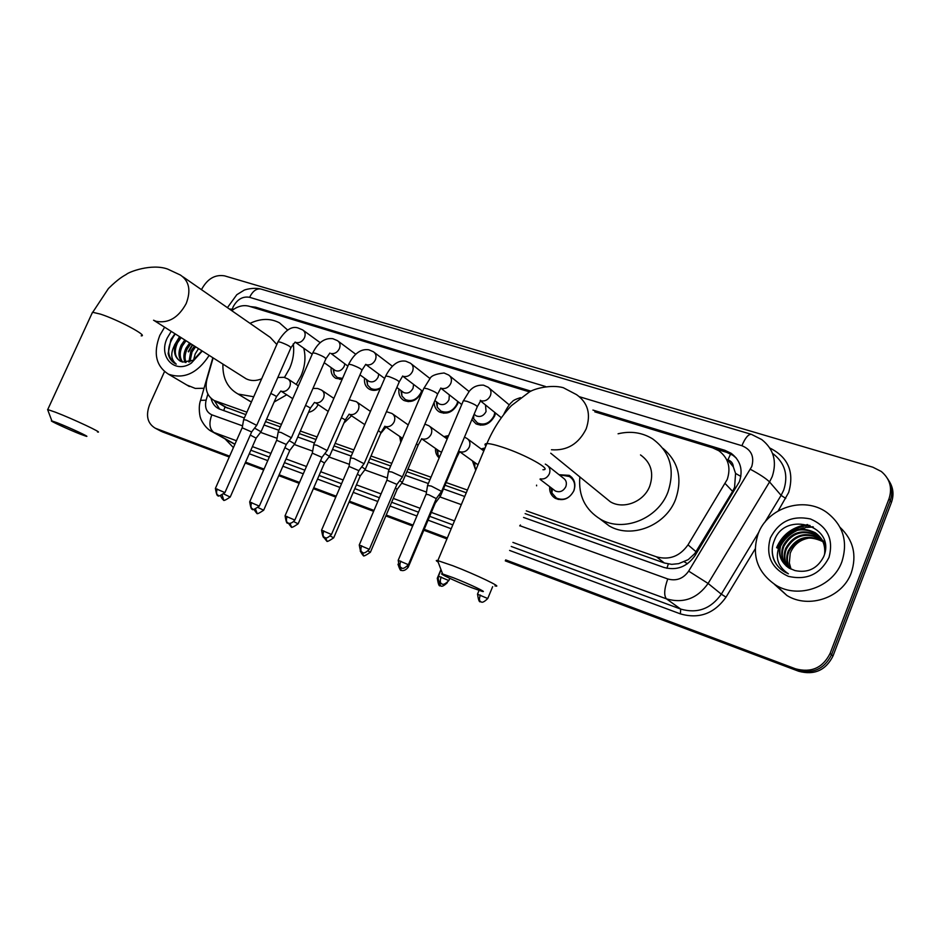 <?xml version="1.0" encoding="UTF-8"?>
<svg xmlns="http://www.w3.org/2000/svg" width="940" height="940" viewBox="0 0 940 940"><rect width="100%" height="100%" fill="white"/><g stroke="black" fill="none" stroke-linecap="round" stroke-linejoin="round"><path stroke-width="1.41" d="M318.061 404.764C315.84 408.947 312.668 411.473 308.531 412.331M351.537 415.774L343.887 423.129M385.999 427.077L380.641 433.54M400.769 442.376L399.712 436.43M439.18 457.886C436.489 455.548 435.267 452.399 435.514 448.462M475.734 470.2L472.421 460.847M559.053 474.712L569.264 475.358C574.552 478.942 576.091 484.077 573.882 490.751C569.428 498.811 563.283 501.361 555.446 498.4C551.228 495.838 549.312 491.926 549.688 486.673M342.172 379.255L335.791 378.327C332.161 376.094 330.622 372.534 331.186 367.634M380.301 388.572C376.411 390.735 372.745 390.946 369.326 389.219C365.566 386.892 363.991 383.214 364.579 378.197M422.154 390.923L421.578 392.521C417.066 400.522 411.156 403.154 403.848 400.428C399.947 397.996 398.325 394.201 398.96 389.054M458.309 401.885L457.592 404.024C452.998 412.178 446.923 414.834 439.38 411.967C435.948 409.887 434.21 406.644 434.174 402.25M495.568 413.071L494.699 415.868C490.01 424.198 483.771 426.854 475.981 423.858L471.88 419.557M525.131 513.628L664.357 562.99L671.736 564.353L678.645 563.659L688.233 559.641L694.789 553.566L732.613 491.373L734.575 487.296L735.573 473.419L733.365 466.922C733.094 463.397 731.297 461.035 727.948 459.825L730.615 453.95M526.283 510.843L656.519 556.844C669.374 560.311 679.867 556.316 688.01 544.859L727.219 479.471C731.12 467.521 728.324 457.945 718.83 450.742L712.661 447.851L594.809 411.849M727.536 459.695L733.365 466.922M223.72 410.639L224.989 406.926L245.822 414.622M265.515 421.613L280.367 426.866M299.261 433.575L315.993 439.497M334.029 445.901L352.747 452.528M369.878 458.603L390.688 465.981M406.867 471.716L429.886 479.87M445.02 485.24L466.275 492.772M213.133 357.893L207.012 379.126C204.662 389.113 207.059 396.245 214.226 400.534L246.903 412.178M266.608 419.134L281.459 424.375M300.365 431.049L317.097 436.959M335.145 443.339L353.863 449.954M370.995 456.006L391.815 463.349M407.984 469.072L431.014 477.203M446.159 482.549L467.415 490.057M529.502 391.898L249.159 306.252C243.343 304.701 237.562 306.181 231.792 310.694M481.104 448.944L485.052 447.969M443.927 436.63L448.615 435.549M229.642 456.17L155.993 428.487L229.454 456.593L160.246 430.837M201.477 289.661L201.583 289.426C207.364 278.792 215.037 274.28 224.601 275.867L872.849 467.204L881.32 471.492C889.933 478.812 892.495 487.895 889.029 498.729L830.102 653.441C822.794 667.894 811.279 673.028 795.545 668.822L797.12 670.044L505.485 560.393L797.12 670.044C812.795 674.239 824.274 669.127 831.548 654.722C824.274 669.127 812.795 674.239 797.12 670.044L798.671 671.254L505.285 560.875M447.135 538.444L424.022 529.761L447.135 538.444M412.872 525.566L386.035 515.472L412.872 525.566M373.815 510.878L349.234 501.631L373.815 510.878M335.991 496.661L313.561 488.224L335.991 496.661M299.367 482.878L278.957 475.205L299.367 482.878M263.87 469.542L245.375 462.586L263.87 469.542M889.029 498.729L890.239 500.585L831.548 654.722L890.239 500.585C892.953 492.842 892.119 485.592 887.712 478.871C892.119 485.592 892.953 492.842 890.239 500.585L891.425 502.442L832.993 656.002C825.743 670.349 814.298 675.437 798.671 671.254M888.911 480.798C893.306 487.507 894.14 494.722 891.425 502.442M446.935 538.914L423.822 530.219M412.684 526.024L385.846 515.931M373.615 511.337L349.046 502.089M335.803 497.107L313.361 488.659M299.167 483.325L278.769 475.64M263.682 469.965L245.187 463.009M229.266 457.028L162.232 431.801M523.557 517.447L663.781 567.396C676.553 570.874 686.976 566.938 695.036 555.587L739.404 481.668C743.235 469.894 740.473 460.436 731.12 453.28L724.846 450.307L592.917 410.063M715.61 448.968L726.667 452.34L732.918 455.301L736.361 458.132M777.38 547.985C783.384 534.449 793.948 526.894 809.046 525.307M155.993 428.487L155.159 428.147C147.416 423.364 145.571 415.504 149.636 404.576L164.5 371.606M795.545 668.822L505.685 559.899M447.334 537.974L424.222 529.29M413.071 525.096L386.234 515.014M374.003 510.42L349.433 501.185M336.191 496.203L313.748 487.778M299.555 482.443L279.145 474.771M264.058 469.095L245.575 462.151M188.588 351.865L192.712 344.968M780.318 546.598C784.207 539.137 790.082 533.615 797.931 530.066M801.033 528.868L805.157 527.751M807.237 527.387L813.312 526.999M530.947 391.157L255.645 307.192L250.287 306.593M211.101 398.396C212.24 403.272 214.814 406.738 218.844 408.806L244.341 417.983M264.022 424.998L278.863 430.285M297.757 437.018L314.477 442.975M332.513 449.402L351.231 456.065M368.351 462.163L389.16 469.577M405.328 475.335L428.335 483.524M443.469 488.918L464.713 496.485M219.608 409.159L214.32 400.593M758.134 533.885C767.428 507.776 803.794 495.897 826.554 512.253C843.086 524.931 848.197 541.405 841.911 561.673C832.946 587.218 798.354 599.215 775.923 585.209C757.288 572.425 751.354 555.317 758.134 533.885M840.102 527.399C853.297 539.971 857.033 555.082 851.311 572.719C842.616 597.617 808.858 609.226 786.909 595.49L774.36 584.257M773.444 558.665C775.653 564.306 779.389 568.735 784.641 571.931L788.402 573.811C777.345 566.385 774.584 556.609 780.094 544.46C777.721 554.412 780.764 562.308 789.212 568.148L794.946 570.568C807.812 573.224 817.377 568.641 823.628 556.809C836.859 526.048 785.511 510.267 774.56 539.924C771.857 546.14 771.493 552.379 773.444 558.665M829.021 557.397C820.315 574.258 806.732 580.567 788.261 576.314C771.434 568.418 765.477 555.634 770.377 537.938C778.814 521.477 792.173 515.155 810.468 518.974C827.564 526.471 833.757 539.278 829.021 557.397M821.09 538.514L818.106 536.141C803.3 529.185 791.891 532.545 783.901 546.211C781.14 553.507 782.057 560.205 786.639 566.315M820.832 538.15L817.518 535.447C802.69 528.491 791.269 531.852 783.255 545.541C780.459 553.049 781.469 559.864 786.286 566.021M822.042 540.042L820.444 538.867C805.709 531.946 794.37 535.271 786.428 548.866C783.901 555.352 784.465 561.544 788.108 567.431M821.818 539.654L819.856 538.185C805.11 531.253 793.76 534.601 785.793 548.208C783.208 554.894 783.854 561.215 787.732 567.161M822.876 541.652L822.747 541.569C808.095 534.672 796.826 537.974 788.93 551.486C786.639 557.22 786.886 562.86 789.682 568.418M822.676 541.24L822.183 540.899C807.507 533.99 796.215 537.304 788.308 550.828C785.957 556.75 786.275 562.543 789.283 568.183M791.022 569.123L789.318 562.978L790.94 569.076M825.391 549.853C824.65 542.721 821.431 537.234 815.744 533.38C800.857 526.388 789.389 529.772 781.328 543.532C777.885 553.907 780.553 562.155 789.33 568.265M824.591 554.083C825.543 544.93 822.394 537.798 815.144 532.674C800.234 525.695 788.754 529.079 780.682 542.85L780.094 544.46M825.05 542.979L823.745 541.558M823.428 541.252L822.406 540.336M825.062 543.026L823.487 541.205M823.17 540.888L822.171 539.948M824.368 542.756L823.264 541.91M825.097 543.214L824.486 542.662M824.145 542.368L823.064 541.511M789.318 562.978L790.235 553.202C793.889 544.236 800.716 539.09 810.727 537.774M815.027 537.762L820.279 538.761M772.21 550.1C772.363 557.303 774.842 563.295 779.624 568.077M209.174 355.39C197.494 373.274 183.911 379.525 168.413 374.155C155.934 366.071 153.055 353.146 159.812 335.369L164.618 327.19M174.969 333.735L170.916 339.528L168.143 353.534C169.188 358.316 171.644 361.736 175.51 363.78L176.274 364.132C170.469 359.315 170.269 352.347 175.698 343.218C173.066 351.537 174.652 357.541 180.457 361.23L182.724 362.065L193.17 360.267L201.278 351.478M202.288 351.031L191.302 363.146C174.464 374.367 157.979 356.507 167.297 337.86L171.233 331.373M186.026 340.738L182.407 345.838C179.399 352.336 179.493 357.74 182.677 362.053M184.804 339.963L181.185 345.074C178.036 351.971 178.283 357.564 181.937 361.841M190.855 343.793L187.248 348.869C184.851 353.781 184.44 358.316 186.014 362.499M189.645 343.029L186.038 348.117C183.476 353.428 183.171 358.222 185.145 362.488M195.638 346.825L192.054 351.877L189.939 361.771M194.451 346.073L190.855 351.125L188.881 362.088M181.138 337.648L177.507 342.771C173.959 350.879 174.746 356.93 179.881 360.913M179.916 336.873L175.698 343.218M193.581 360.008L195.203 353.934L198.493 348.634M204.039 388.267L195.285 388.42L186.884 385.036M179.575 336.661L174.523 345.015M175.275 333.935C166.568 346.272 166.415 356.084 174.805 363.392M453.162 577.665L442.634 573.976C436.818 572.519 456.299 581.696 471.481 587.594L481.938 591.307C488.953 593.281 469.048 583.822 453.162 577.665M438.146 562.073C435.866 560.687 435.666 560.17 437.558 560.534L452.869 565.739C475.781 574.505 504.522 588.311 494.957 585.89M604.209 496.778L610.377 501.807C623.525 509.786 643.912 501.807 649.752 486.156C654.099 472.867 651.02 462.457 640.504 454.925M618.085 433.787C630.564 430.802 642.032 432.459 652.489 438.78C670.161 451.717 675.308 469.495 667.929 492.113C657.965 518.927 623.232 532.639 600.707 519.362C585.197 509.856 578.241 495.721 579.839 476.921M662.959 448.38C678.386 461.47 682.616 478.425 675.649 499.222C665.849 525.66 631.551 539.137 609.273 525.977L599.932 518.927M57.223 422.788L51.876 420.92C47.599 419.839 69.149 429.827 80.793 434.339L86.127 436.242C91.333 437.735 69.302 427.465 57.223 422.788M47.905 410.334L47.74 409.558L55.354 412.178C72.826 418.841 104.622 433.81 97.478 431.954M276.818 344.487L270.226 337.366L183.147 276.936M250.028 323.348C260.674 318.331 270.485 318.155 279.45 322.82L287.687 330.093M293.257 343.852C294.432 351.83 293.233 359.973 289.661 368.292L284.479 377.434M303.738 348.211C305.994 357.059 305.089 366.306 301 375.941L296.241 384.448M243.907 377.375L246.163 378.808C250.863 381.099 256.021 381.099 261.661 378.797M253.718 396.762L238.102 394.048C227.539 388.126 222.475 378.139 222.921 364.097M286.724 394.788L274.139 402.026M251.415 401.979L246.315 399.065M441.6 491.42L431.272 486.074L427.571 485.51M408.465 564.564L436.266 498.611L428.793 494.781L426.09 494.299M473.02 416.855L473.666 418.758L477.473 422.965C484.335 425.609 489.834 423.27 493.958 415.938L494.875 412.519M474.888 414.857L476.122 415.809C480.258 417.419 483.571 416.009 486.062 411.579L485.498 404.94M397.079 484.194L402.179 477.344L401.662 476.474L391.886 472.021L388.408 471.492M369.361 549.219L396.939 484.406L386.928 480.14M436.336 401.709L437.276 407.231L440.872 411.097C447.522 413.623 452.869 411.297 456.911 404.106L457.721 401.415M438.216 403.143L439.321 403.977C443.328 405.516 446.559 404.106 449.003 399.77L449.32 394.835M358.998 470.458L364.062 463.737L353.757 458.414L350.491 457.921M331.514 534.355L358.88 470.67L349.01 466.428M400.922 390.511L401.932 396.01L405.34 399.582C411.779 401.991 416.984 399.664 420.956 392.615L421.649 390.547M402.602 391.745L403.613 392.497C407.49 393.954 410.639 392.556 413.036 388.302L413.6 384.425M327.179 450.542L316.827 445.243L313.76 444.773M294.878 519.961L322.009 457.357L312.28 453.151M368.01 380.677L368.938 381.346C372.698 382.733 375.753 381.346 378.115 377.163L378.75 374.073M291.4 437.77L281.048 432.471L278.158 432.036M259.37 506.014L286.289 444.456L276.689 440.284M366.541 379.607L367.599 385.083L370.83 388.385C373.909 389.936 377.187 389.712 380.677 387.715M334.405 369.913L335.251 370.513C338.894 371.84 341.878 370.454 344.193 366.353L344.815 363.897M256.714 425.373L246.362 420.098L243.636 419.675M224.966 492.501L251.65 431.954L242.167 427.806M333.136 369.009L334.24 374.449L337.296 377.516L342.548 378.385M551.028 487.696L551.851 492.924L556.468 498.118C563.812 500.903 569.57 498.517 573.741 490.962C575.809 484.711 574.364 479.905 569.405 476.533L562.437 475.276L560.357 475.757M553.93 489.916L555.387 491.021C559.817 492.701 563.283 491.268 565.81 486.697C567.067 482.925 566.197 480.023 563.189 477.99L548.243 466.146M484.464 449.379L482.443 449.931M440.39 496.238L438.992 494.887M408.289 567.079L435.22 503.194L434.632 502.501M473.772 461.81L474.782 467.11L476.145 469.224M476.216 463.573L478.037 464.701M448.063 436.877L445.266 437.605M402.261 482.537L399.747 480.622M370.43 552.168L397.138 489.376L395.387 488.06M436.877 449.414L437.97 454.725L439.556 456.993M439.098 450.965L441.577 452.222M360.361 475.793L365.284 469.26L361.724 466.839M333.747 537.727L360.243 475.981L357.388 474.136M401.086 437.37L401.462 440.743M324.594 462.821L329.458 456.382L324.899 453.515M298.192 523.721L324.476 462.985L320.563 460.682M289.896 450.225L294.725 443.892L289.191 440.613M263.705 510.138L289.79 450.389L284.879 447.663M256.221 438.017L261.014 431.777L254.576 428.111M230.253 496.966L256.127 438.169L250.275 435.067M308.59 412.19L310.294 411.873M732.613 491.373L725.187 483.571M666.883 568.277L668.328 564.012M684.25 561.779L687.516 563.73M735.573 473.419L740.861 476.427M696.035 551.721L688.01 544.859M664.357 562.99L656.519 556.844M227.562 408.148L215.707 401.157M832.993 656.002L830.102 653.441M726.667 452.34L724.846 450.307M519.867 525.719L667.764 578.958C676.318 581.32 683.274 578.711 688.656 571.132L751.73 466.593C754.562 456.57 751.272 449.602 741.895 445.713L579.534 396.762M741.895 445.713C745.22 437.864 748.393 434.069 751.377 434.339L761.729 439.556C773.667 449.038 777.168 461.376 772.234 476.556L769.555 481.95L781.105 495.368L783.702 490.104C788.484 475.311 785.041 463.255 773.35 453.95M545.553 386.516L249.605 297.31C242.732 296.112 237.244 299.308 233.132 306.875L231.875 310.611M229.442 309.072L232.297 309.143M769.837 448.016C788.272 457.287 794.547 472.115 788.648 492.501L778.202 510.878M755.173 548.948L726.021 597.159C714.259 613.667 699.043 619.237 680.372 613.867L509.598 550.441M451.2 528.75L428.064 520.161M416.913 516.013L390.053 506.037M377.81 501.49L353.217 492.36M339.963 487.437L317.509 479.095M303.303 473.819L282.87 466.228M267.771 460.623L249.264 453.75M233.425 447.616L225.048 438.886M750.379 469.295C759.708 474.312 766.1 478.531 769.555 481.95L708.102 583.458L721.321 594.174L758.874 532.099M688.656 571.132L708.102 583.458C697.351 598.557 683.486 603.692 666.495 598.874L680.701 609.085C697.327 613.843 710.863 608.873 721.321 594.174L726.021 597.159M764.737 522.417L781.105 495.368L785.734 498.423M236.457 440.743L213.874 432.447L234.93 444.197M207.869 394.072L206.118 400.17C204.497 407.373 206.412 412.261 211.841 414.822C208.774 423.106 209.444 428.981 213.874 432.447L209.385 430.015M232.239 442.893L234.883 444.303M667.764 578.958C664.181 589.028 663.758 595.654 666.495 598.874L512.911 542.404M454.478 520.913L431.343 512.406M420.168 508.305L393.296 498.423M381.053 493.911L356.436 484.864M343.171 479.988L320.704 471.727M306.487 466.498L286.042 458.978M270.932 453.421L252.413 446.618M250.827 450.213L269.334 457.063M284.444 462.645L304.877 470.188M319.083 475.44L341.549 483.748M354.815 488.647L379.419 497.742M391.663 502.265L418.523 512.194M429.686 516.319L452.822 524.873M511.243 546.457L680.701 609.085L680.372 613.867M211.841 414.822L242.543 425.867M260.568 432.365L277.065 438.298M294.267 444.491L312.668 451.118M329 456.993L349.398 464.337M364.802 469.882L387.327 477.99M401.733 483.184L426.49 492.09M439.849 496.907L461.305 504.627M200.232 401.451L200.549 400.334L206.118 400.17M227.421 307.662L236.809 294.702L243.883 290.343C243.907 289.955 253.06 287.064 260.944 289.038C256.55 288.251 252.766 291 249.605 297.31M258.195 309.013L255.645 307.192M777.58 548.185L780.036 543.132M791.574 531.253C797.214 527.692 803.371 525.777 810.045 525.495M780.67 545.365C784.348 538.796 789.635 533.814 796.533 530.407M799.999 528.95L803.465 527.892M805.815 527.375L812.924 526.776M776.581 547.715C781.927 535.307 791.398 527.716 805.004 524.931M806.649 524.696L807.648 524.591M188.223 351.63L192.336 344.733M551.463 449.755C567.079 450.906 578.652 443.939 586.184 428.84C591.143 414.117 587.935 402.72 576.572 394.659L563.272 387.691C551.075 384.296 534.554 388.62 529.537 391.874L511.478 405.598C501.549 415.95 493.347 428.616 486.897 443.574C484.746 443.656 484.406 444.479 485.863 446.03M542.932 469.73C553.214 470.153 525.554 454.619 502.383 447.158C495.004 444.749 489.846 443.551 486.897 443.574L437.852 560.593M153.549 320.223L156.052 321.292C168.354 323.642 178.4 317.744 186.179 303.585C191.149 290.519 189.222 281.013 180.433 275.056L167.614 269.063C151.599 263.271 128.674 271.966 126.336 274.398C123.352 276.16 118.828 278.322 108.441 288.51L91.944 313.49M141.188 335.85C148.896 336.273 118.146 319.776 100.404 314.101L92.519 312.245L47.74 409.558M441.201 576.995C439.967 580.368 440.038 582.612 441.389 583.728L442.047 583.963C443.175 585.033 445.443 583.904 448.827 580.579L438.428 576.173M441.072 569.84L438.487 576.044C437.041 582.659 442.564 584.457 441.248 583.67L441.553 583.799M504.463 413.577L503.863 414.223M400.769 561.121C399.559 564.435 399.664 566.655 401.075 567.772L401.721 568.007C402.837 569.064 405.058 567.96 408.406 564.705L398.172 560.357M427.641 485.075L426.173 494.041L398.231 560.216C399.829 572.672 402.014 565.986 401.157 567.819L401.239 567.854M480.669 400.698L481.28 400.887C485.275 401.439 488.295 399.723 490.363 395.728C491.655 392.015 490.892 389.172 488.072 387.198L483.536 385.165C474.582 384.765 471.069 389.395 469.389 391.087L463.126 401.239M441.765 491.044L477.12 407.126C477.649 405.974 474.289 404.047 467.062 401.368L463.385 400.64L427.677 485.075M361.677 545.764C360.478 549.019 360.607 551.216 362.076 552.344L362.711 552.579C363.804 553.625 366.001 552.544 369.314 549.336L359.233 545.047M387.033 479.894L359.28 544.918C361.289 557.69 362.84 550.323 362.159 552.391L362.241 552.426M441.953 388.49C445.819 389.019 448.768 387.315 450.812 383.403C452.105 379.725 451.376 376.916 448.627 375.001L444.056 372.992C435.678 373.897 430.931 375.859 429.803 378.879L423.693 388.666M402.379 476.991L437.453 394.53C437.887 393.366 434.527 391.451 427.395 388.784L423.94 388.103L388.514 471.081M323.83 530.9C322.655 534.096 322.82 536.27 324.323 537.422L324.946 537.645C326.027 538.679 328.201 537.61 331.468 534.472L321.539 530.219M364.238 463.397L399.054 382.333C399.394 381.158 396.034 379.243 388.984 376.599L385.729 375.965L350.585 457.533L349.081 466.205L321.586 530.101C323.466 542.556 325.099 535.483 324.406 537.457L324.5 537.492M403.848 376.482C407.608 376.987 410.486 375.307 412.507 371.453C413.8 367.81 413.106 365.061 410.416 363.193L405.822 361.207C398.255 359.879 391.557 364.802 385.729 375.965L385.506 376.494M287.182 516.506C286.019 519.655 286.218 521.806 287.769 522.957L287.851 523.004C286.477 522.205 290.119 525.777 294.831 520.067L285.032 515.872M327.32 450.225L361.853 370.513C362.1 369.326 358.739 367.423 351.772 364.802L348.716 364.203L313.854 444.409L312.35 452.939L285.079 515.755C286.97 528.08 288.521 521.019 287.851 523.004L287.946 523.039M365.789 364.438L366.929 364.849C370.572 365.319 373.392 363.663 375.377 359.867C376.681 356.272 376.012 353.569 373.38 351.748L368.762 349.774C360.925 348.634 354.251 353.44 348.716 364.203L348.505 364.697M251.685 502.559C250.545 505.661 250.757 507.788 252.343 508.951L252.437 508.987C251.885 510.538 254.176 509.574 259.322 506.12L249.664 501.96M291.529 437.464L325.792 359.056C325.957 357.858 322.596 355.966 315.711 353.37L312.832 352.794L278.252 431.695L276.748 440.085L249.699 501.854C251.626 514.062 253.072 507.013 252.437 508.987L252.531 509.034M347.882 366.118L331.127 353.569C334.663 354.016 337.425 352.382 339.387 348.646C340.68 345.086 340.045 342.43 337.484 340.668L332.819 338.694C324.723 337.73 318.061 342.43 312.832 352.794L312.632 353.264M217.281 489.047C216.141 492.102 216.388 494.205 218.01 495.368L218.104 495.415C217.551 496.931 219.819 495.991 224.918 492.607L215.366 488.483M243.695 419.358L242.238 427.618L215.413 488.389C217.363 500.48 218.703 493.418 218.104 495.415L218.209 495.451M295.101 342.113L296.394 342.618C299.837 343.053 302.527 341.431 304.478 337.754C305.77 334.24 305.159 331.62 302.656 329.905L297.968 327.943C291.588 325.781 284.949 330.387 278.04 341.737L277.841 342.184M256.843 425.091L290.836 347.941C290.907 346.743 287.546 344.851 280.743 342.278L278.04 341.737L243.73 419.358M480.352 595.055C479.153 598.38 479.177 600.566 480.434 601.624L481.08 601.859C482.197 602.916 484.429 601.8 487.743 598.522L477.485 594.197M479.048 590.414L477.544 594.068C479.212 606.5 481.374 599.861 480.505 601.659L480.587 601.694M540.183 478.871C544.248 479.506 547.303 477.826 549.348 473.831C550.64 469.965 549.759 466.992 546.704 464.936L545.294 464.102M536.611 485.839L536.576 485.134M439.168 581.978L440.296 585.714M437.993 578.417L437.253 578.335M400.029 567.184L401.204 570.216C399.817 569.417 403.53 573.036 408.242 567.208L407.208 566.503M397.973 564.223C401.427 574.669 401.298 568.394 401.204 570.216L401.298 570.251M460.106 451.776L460.53 451.905C464.384 452.516 467.309 450.871 469.319 446.994C470.611 443.21 469.812 440.343 466.898 438.404L464.466 437.171M440.531 495.885L456.311 458.426L455.9 457.486M362.182 552.403L363.439 555.235C362.887 556.821 365.19 555.834 370.384 552.285L368.174 551.04M360.231 551.04C364.603 558.572 362.981 553.801 363.439 555.235L363.522 555.27M422.589 439.062C426.325 439.638 429.18 438.017 431.166 434.198C432.471 430.461 431.695 427.641 428.863 425.75L424.868 424.116M402.402 482.208L418.065 445.372L416.514 443.751M325.534 537.786L326.85 540.723C326.309 542.274 328.589 541.311 333.7 537.833L330.398 536.106M323.806 537.163C328.13 543.567 326.298 539.49 326.85 540.723L326.932 540.759M385.799 426.607C389.43 427.16 392.227 425.55 394.189 421.79C395.481 418.1 394.741 415.327 391.98 413.494L386.457 411.673M365.448 468.954L380.994 432.706L378.362 430.532M290.002 523.392L291.377 526.659C290.86 528.186 293.115 527.234 298.144 523.827L293.797 521.641M288.38 523.181C292.657 529.432 290.824 525.448 291.377 526.659L291.459 526.694M350.115 414.517C353.64 415.045 356.378 413.459 358.316 409.758C359.609 406.115 358.916 403.389 356.213 401.603L349.175 399.782M329.623 456.1L345.051 420.439C345.814 420.262 344.592 419.369 341.385 417.76M255.586 509.245L256.972 513.017C256.455 514.509 258.688 513.581 263.658 510.232L258.324 507.647M253.964 509.363C258.23 515.966 256.444 511.736 256.972 513.017L257.067 513.064M328.201 411.403L315.488 402.79C318.919 403.295 321.586 401.733 323.513 398.09C324.805 394.483 324.136 391.804 321.504 390.077L317.732 388.514L312.973 388.396M294.878 443.621L310.188 408.536C310.917 408.289 309.366 407.255 305.535 405.41M222.263 495.31L223.591 499.786C223.097 501.243 225.306 500.339 230.206 497.06L223.943 494.076M220.559 495.78C223.121 501.455 223.979 499.269 223.591 499.786L223.685 499.822M280.849 391.017L281.871 391.416C285.208 391.898 287.828 390.347 289.72 386.751C291.012 383.191 290.378 380.559 287.816 378.879L283.998 377.316L277.817 377.492M261.156 431.531L276.36 396.974C277.018 396.656 275.162 395.493 270.779 393.449M226.082 407.525L214.226 400.534M569.264 475.358L571.978 477.532M161.398 431.448L155.159 428.147M732.918 455.301L731.12 453.28M212.851 357.717L200.549 400.334C197.905 407.619 200.161 417.947 200.62 418.03C200.197 418.206 204.897 428.581 212.358 431.812L232.121 442.822M751.377 434.339L260.944 289.038M815.144 532.674L815.744 533.38M817.518 535.447L818.106 536.141M819.856 538.185L820.444 538.867M822.183 540.899L822.747 541.569M775.923 585.209L786.909 595.49M193.17 360.267L191.302 363.146M168.413 374.155L189.363 386.505M442.634 573.976L437.558 560.534M600.707 519.362L609.273 525.977M610.377 501.807L550.734 453.209M51.876 420.92L47.599 409.535M238.102 394.048L249.946 401.298M246.163 378.808L153.878 320.387M520.466 397.655C515.672 399.171 512.935 400.534 512.253 401.744C509.938 403.46 507.236 407.408 504.134 413.588L503.77 414.458M448.885 580.438L449.778 578.323M509.257 404.905L489.517 388.408M436.407 498.376L441.565 491.42M501.326 417.736L480.575 400.969M477.367 406.527C480.234 401.803 481.198 399.759 480.246 400.393M469.025 391.498L449.931 376.059M477.473 422.965L480.363 425.197M473.784 415.034L473.666 418.758M476.122 415.809L474.124 414.246M461.728 404.553L441.072 388.385M437.699 393.966L440.872 387.997M387.01 479.894L388.478 471.081M430.062 378.597L411.591 364.121M440.872 411.097L443.739 413.248M437.194 402.355L437.276 407.231M439.321 403.977L434.868 400.593M422.589 391.252L402.825 376.223M399.277 381.793L402.72 375.977M392.297 366.177L374.461 352.571M322.126 457.157L327.144 450.542M405.34 399.582L408.16 401.65M401.627 391.017L401.932 396.01M403.613 392.497L396.845 387.48M384.66 378.456L365.778 364.473M362.065 370.007L365.754 364.332M355.684 354.204L338.459 341.385M286.394 444.279L291.365 437.77M370.83 388.385L373.603 390.382M367.07 379.995L367.599 385.083M368.938 381.346L359.961 374.86M326.004 358.587L329.916 353.041M320.176 342.642L303.549 330.551M251.756 431.777L256.691 425.373M337.296 377.516L340.022 379.431M333.512 369.279L334.24 374.449M335.251 370.513L324.206 362.699M312.221 354.215L295.207 342.172M291.024 347.506L295.148 342.089M571.943 478.578L573.623 479.917M560.886 476.169L562.437 475.276M519.726 525.895L520.396 524.99M556.468 498.118L558.254 499.469M552.485 488.812L551.851 492.924M555.387 491.021L540.077 479.353M487.801 598.392L492.642 586.678M447.299 582.73C443.962 585.855 441.777 586.913 440.766 585.879L440.214 585.679C441.013 583.811 439.098 590.626 437.312 578.206L440.954 569.511M483.806 450.941L468.132 439.321M459.707 451.541L456.499 457.991M435.349 502.994L440.355 496.238M474.912 462.633L474.782 467.11M477.379 464.407L460.071 451.987M445.678 437.899L448.016 436.983M447.17 438.98L429.968 426.56M421.719 438.674L418.241 444.949M397.268 489.176L402.226 482.537M437.852 450.096L437.97 454.725M440.143 451.694L421.954 438.992M408.219 424.927L392.99 414.199M384.895 426.208L381.158 432.318M401.885 437.923L402.003 439.485M402.496 438.334L385.024 426.407M370.454 411.414L357.13 402.238M349.187 414.117L345.215 420.062M364.767 424.622L349.222 414.235M333.853 398.396L322.338 390.629M314.524 402.39L310.341 408.183M298.344 385.846L288.568 379.372M280.872 390.993L276.501 396.645M292.728 398.654L280.896 391.04"/></g></svg>
